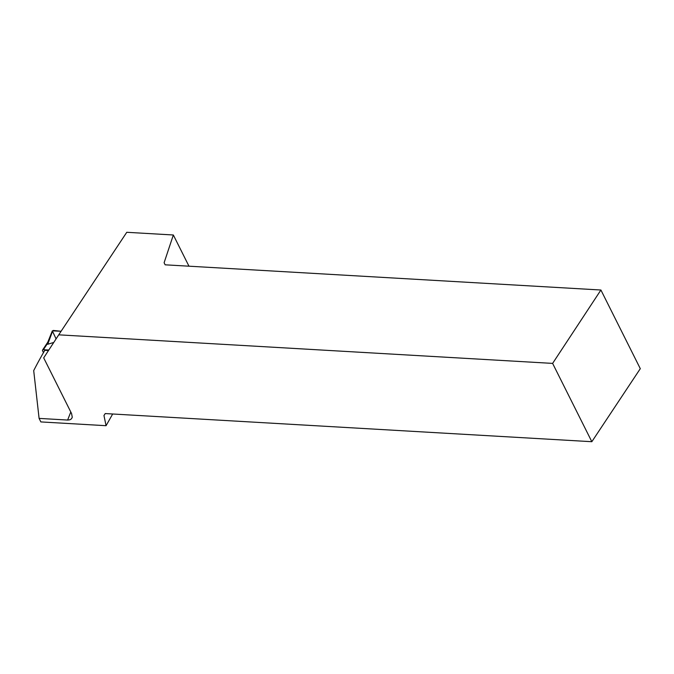 <?xml version="1.0" encoding="UTF-8"?>
<svg xmlns="http://www.w3.org/2000/svg" width="674" height="674" viewBox="0 0 674 674"><rect width="100%" height="100%" fill="white"/><g stroke="black" fill="none" stroke-linecap="round" stroke-linejoin="round"><path stroke-width="1.01" d="M43.473 352.603L42.614 350.876A1.702 0.986 33.6 0 1 42.58 350.017A1.702 0.986 33.6 0 1 43.372 349.713L48.814 350.025M47.795 342.375L47.736 344.254L53.752 342.459M52.42 331.591L47.736 344.254M56.085 338.896L52.328 330.858L61.098 331.271L53.271 330.437M188.973 266.188L173.344 234.99L126.771 232.294L58.731 334.835L552.621 363.396L591.831 441.706L105.237 413.566L103.965 415.513L106.062 425.698L40.861 421.924L39.092 418.394L33.7 370.616A384.29 222.614 93.3 0 1 44.804 350.32L48.486 350.531M112.676 413.996L106.062 425.698M58.731 334.835L43.692 357.877L71.57 413.55L72.27 417.223L71.503 418.798L69.978 419.776L67.847 420.062L39.092 418.394M591.831 441.706L640.3 368.67L600.913 290.014L552.621 363.396M600.913 290.014L165.147 264.815L164.111 262.742L165.147 264.815M164.111 262.742L173.344 234.99M103.965 415.513L105.254 413.566M47.509 343.479L43.372 349.713M67.644 420.045A384.29 222.614 -86.7 0 1 70.804 412.025M47.829 342.106L42.58 350.017M47.711 342.392L52.336 330.833"/></g></svg>
